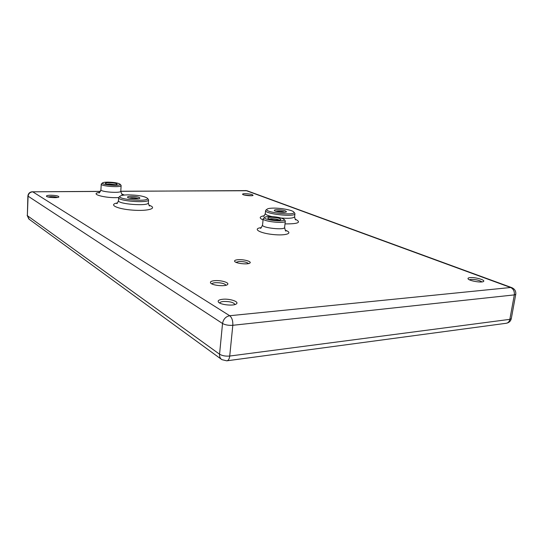 <?xml version="1.0" encoding="UTF-8"?>
<svg xmlns="http://www.w3.org/2000/svg" width="543" height="543" viewBox="0 0 543 543"><rect width="100%" height="100%" fill="white"/><g stroke="black" fill="none" stroke-linecap="round" stroke-linejoin="round"><path stroke-width="0.81" d="M222.8 299.254C219.026 299.675 217.56 300.605 218.401 302.037C220.186 304.894 234.176 306.259 236.47 303.795C239.327 301.67 229.696 298.514 222.8 299.254M214.804 280.65C211.308 280.982 209.91 281.756 210.609 282.978C212.143 285.503 225.508 286.758 227.483 284.566C229.899 282.747 221.13 280.073 214.804 280.65M238.309 259.69C235.377 259.914 234.176 260.497 234.698 261.441C235.9 263.552 248.341 264.814 249.943 262.988C251.918 261.529 243.882 259.276 238.309 259.69M470.082 277.616C468.371 277.785 467.706 278.199 468.086 278.851C469.064 280.874 481.865 283.052 483.501 281.464C485.802 280.079 475.111 277.039 470.082 277.616M50.696 195.222C47.608 195.297 46.203 195.65 46.481 196.288C47.248 197.584 57.999 198.175 58.854 196.973C58.753 195.962 56.038 195.385 50.696 195.222M245.056 193.668C243.216 193.702 242.395 193.919 242.592 194.319C243.081 195.365 252.373 196.301 253.058 195.371C252.651 194.448 249.984 193.878 245.056 193.668M234.97 304.535C233.707 302.397 229.886 301.379 223.519 301.474C221.198 301.704 219.935 302.234 219.732 303.048M226.024 285.245C224.632 283.48 221.11 282.625 215.462 282.686C213.406 282.855 212.218 283.27 211.913 283.921M248.518 263.579C246.943 262.174 243.746 261.482 238.927 261.502L235.974 262.31M481.919 281.919C479.564 280.256 475.899 279.407 470.93 279.394L469.417 279.801M57.348 197.462C56.004 196.899 53.893 196.607 51.022 196.58L47.94 196.946M251.538 195.718L244.011 194.964M263.545 218.279L263.206 218.748C262.303 221.463 285.598 223.981 285.319 221.13L285.082 220.607M266.009 210.019L265.608 210.569C264.393 213.969 295.365 217.343 294.951 213.752L294.679 213.134M119.046 197.068L118.659 197.638C117.627 201.127 149.189 203.449 148.565 199.851L148.259 199.233M101.473 183.812L101.256 184.131C100.618 186.269 121.557 187.749 121.137 185.55L120.967 185.204M268.995 216.535C266.742 216.603 265.33 216.874 264.753 217.343C261.631 219.881 286.595 222.582 284.104 219.433C281.464 217.641 276.428 216.677 268.995 216.535M272.919 208.125C269.803 208.2 267.862 208.546 267.102 209.164C262.968 212.442 297.096 216.155 293.797 212.062C292.738 210.155 280.643 207.901 272.919 208.125M128.196 194.862C123.818 194.923 121.13 195.358 120.125 196.172C116.107 199.634 150.886 202.193 147.323 198.195C144.35 196.179 137.97 195.073 128.196 194.862M107.935 182.136C104.975 182.149 103.184 182.407 102.552 182.903C100.211 184.925 122.121 186.48 120.017 184.152C118.211 182.977 114.186 182.305 107.935 182.136M270.76 217.241C268.554 217.322 267.59 217.655 267.882 218.218C268.588 219.684 279.842 220.899 280.86 219.616C280.412 218.259 277.045 217.471 270.76 217.241M276.984 209.673C274.968 209.741 274.086 210.019 274.337 210.508C274.955 211.818 285.53 212.965 286.426 211.824C285.951 210.616 282.808 209.903 276.984 209.673M131.202 196.322C128.501 196.383 127.286 196.709 127.551 197.285C128.243 198.582 139.022 199.383 139.87 198.202C139.639 197.136 136.748 196.512 131.202 196.322M109.034 182.658C106.408 182.686 105.199 182.957 105.41 183.473C106.007 184.613 116.412 185.353 117.125 184.308C116.881 183.398 114.179 182.848 109.034 182.658M279.285 220.078C277.466 219.202 274.812 218.754 271.31 218.72L269.314 218.999M284.858 212.232C283.093 211.478 280.636 211.084 277.5 211.051L275.769 211.247M138.302 198.67C136.795 198.052 134.562 197.727 131.603 197.693L129.044 197.978M115.462 184.742L109.387 183.941L107.012 184.138M120.77 191.319L246.142 190.607L510.644 287.505L229.689 315.727L32.736 191.815L100.455 191.435M261.305 227.619C252.271 228.637 259.235 233.076 272.667 234.488C286.1 235.995 293.885 233.151 285.258 230.218M264.278 215.741C259.323 216.596 258.923 218.001 263.077 219.956M285.007 223.892C298.446 223.987 301.82 222.386 295.12 219.1M117.526 202.912C107.894 204.521 117.03 209.055 132.872 210.148C148.687 211.336 158.156 208.179 148.965 205.213M99.674 192.412C88.557 193.756 105.525 198.466 118.666 197.557M124.361 195.046L121.693 193.946M227.083 360.776L506.056 323.302C508.044 323.024 509.307 321.707 509.843 319.345L229.723 356.045L232.811 325.291C228.651 325.556 225.223 324.965 222.535 323.506L27.876 196.05L27.354 215.652L219.555 354.199L222.535 323.506C223.356 319.141 225.739 316.549 229.689 315.727C231.963 317.614 233.008 320.804 232.811 325.291L514.316 294.897C514.649 291.353 513.427 288.89 510.644 287.505L511.9 287.688M247.208 190.817L245.687 190.539M221.354 359.262L29.22 219.291L27.354 215.652L28.08 196.315C28.453 193.6 30.008 192.1 32.736 191.815L100.503 191.353M263.206 218.748L262.534 225.067C261.624 227.884 284.878 230.402 284.607 227.456C285.251 230.368 285.72 231.535 286.018 230.951L285.679 230.721M265.608 210.569L265.296 213.514C265.33 214.512 267.475 215.53 271.724 216.576M281.294 218.048C289.365 218.619 293.804 218.171 294.611 216.705C295.039 219.121 295.44 220.166 295.82 219.834L295.507 219.596M118.659 197.638L118.469 200.632C117.431 204.188 148.972 206.483 148.348 202.831C148.877 205.24 149.325 206.272 149.698 205.926L149.373 205.702M101.256 184.131L100.923 189.799C100.285 192.012 121.184 193.464 120.777 191.19C121.591 193.973 122.121 195.073 122.379 194.475L122.08 194.306M515.762 294.272L514.316 294.897L509.843 319.345L511.296 318.632L515.762 294.272C516.081 291.123 514.703 288.896 511.635 287.593L246.984 190.736L120.777 191.238M219.555 354.199C222.202 355.774 225.596 356.384 229.723 356.045C229.343 359.004 228.359 360.6 226.764 360.824L221.877 359.642C220.159 358.475 219.386 356.656 219.555 354.199M262.534 225.067C261.278 227.775 260.572 228.813 260.409 228.175L260.783 228.019M265.296 213.514C264.353 215.775 263.735 216.705 263.436 216.304L263.796 216.141M118.469 200.632C117.607 202.953 117.016 203.917 116.691 203.516L117.05 203.34M100.923 189.799C99.769 192.46 99.104 193.471 98.921 192.846L99.24 192.717M32.499 191.733C29.77 191.971 28.229 193.41 27.876 196.05M285.319 221.13L284.607 227.456M294.951 213.752L294.611 216.705M148.565 199.851L148.348 202.831M121.137 185.55L120.777 191.19M264.753 217.343L263.409 218.388M284.104 219.433L285.197 220.736M267.102 209.164L265.853 210.141M293.797 212.062L294.808 213.29M120.125 196.172L118.883 197.204M147.323 198.195L148.395 199.39M102.552 182.903L101.385 183.887M120.017 184.152L121.041 185.292M506.056 323.302C508.893 322.854 510.637 321.3 511.296 318.632M27.15 215.354L28.854 219.019"/></g></svg>
